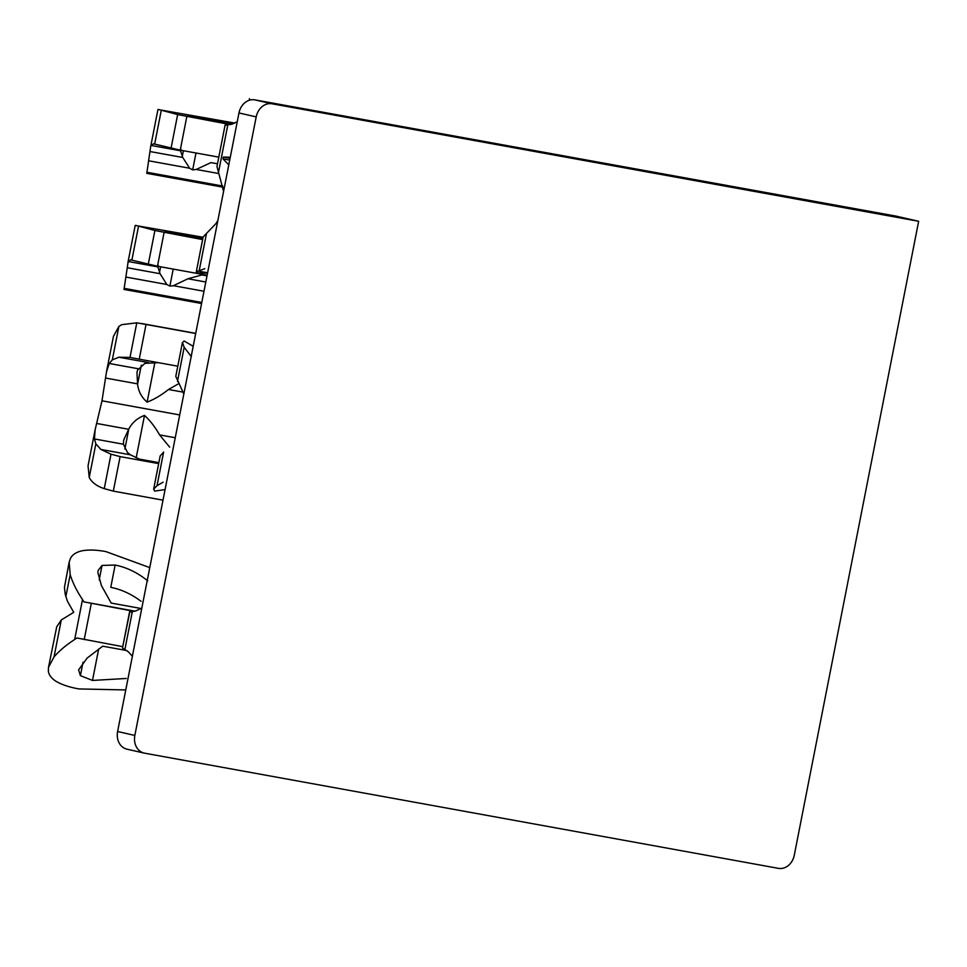 <?xml version="1.0" encoding="UTF-8"?>
<svg xmlns="http://www.w3.org/2000/svg" width="967" height="967" viewBox="0 0 967 967"><rect width="100%" height="100%" fill="white"/><g stroke="black" fill="none" stroke-linecap="round" stroke-linejoin="round"><path stroke-width="1.45" d="M144.143 753.088A15.726 13.006 -77.2 0 0 144.615 753.184L778.447 868.354A15.726 13.006 -77.2 0 0 794.27 855.263L918.65 221.286L272.017 103.783L254.792 99.855A15.726 13.006 -77.2 0 0 238.97 112.958L117.611 731.511A15.726 13.006 -77.2 0 0 126.919 749.159L144.143 753.088A15.726 13.006 -77.2 0 1 134.836 735.44L117.611 731.511M254.792 99.855L895.913 216.1L918.65 221.286M125.77 689.942L79.016 688.939C69.975 687.356 62.613 684.987 56.92 681.832C51.71 678.761 48.858 675.171 48.35 671.074L48.507 667.315L54.043 656.895C59.156 650.9 66.034 645.098 74.664 639.489L76.913 637.99L122.761 646.657M134.268 611.374L83.984 601.897L82.497 599.576C76.683 590.813 72.573 582.509 70.18 574.64L69.141 562.178L70.47 558.358C72.549 554.429 76.611 551.879 82.642 550.694C89.182 549.607 96.942 549.909 105.959 551.613L149.764 567.617M69.141 562.178L64.451 587.38L65.224 594.318L67.436 601.244L73.722 612.304L61.284 619.968L56.727 626.773L48.507 667.315M91.285 603.553L84.202 639.646M141.823 608.11L135.646 610.987L129.578 611.893L122.495 647.987L128.442 651.879L132.37 656.291M130.956 612.038L129.578 611.906M122.495 647.987L129.796 611.918M126.87 650.573L102.732 646.186L87.139 658.08L78.593 669.889L80.406 675.655L92.506 680.442L126.278 678.471M147.721 580.841C137.507 572.597 126.641 567.339 115.146 565.042L102.031 565.429L98.09 570.542L97.897 572.573L101.378 585.494L111.193 603.082L141.158 608.521M135.029 611.168L83.984 601.897M115.146 565.042L110.77 587.368C121.189 589.362 131.307 594.004 141.109 601.317M195.697 333.506L146.029 324.477L139.224 359.18L130.001 357.415L118.917 357.222L112.317 359.869L109.259 363.483L106.491 371.872L101.994 400.809L95.153 429.686L94.452 438.958L95.842 443.853L89.23 477.553C92.022 482.581 97.026 486.28 104.255 488.637L113.332 491.127L163 500.157M106.479 371.86L113.465 336.274L118.868 326.483L121.612 324.694L136.782 322.821L146.029 324.477M191.369 356.69L184.177 347.274L182.425 342.548L175.801 376.32L183.73 393.774M175.801 376.32L182.412 342.644L184.129 340.988L193.182 346.331M95.129 429.686L88.045 465.84L89.23 477.553M165.079 489.58L154.684 491.103L153.668 489.109L157.017 485.712L163.121 482.134M153.656 489.193L160.184 455.928L153.656 489.193M158.673 463.616L120.113 456.605L113.332 491.127M169.672 447.141L159.591 434.896C155.095 426.991 150.066 420.5 144.494 415.423C137.592 417.949 132.358 422.458 128.816 428.925L123.679 440.082L123.425 444.228L127.475 452.483L130.376 454.804L100.834 449.425L111.012 454.2L120.113 456.605M141.315 365.175L137.58 384.237L136.963 372.416L137.616 370.083L144.965 363.35L158.358 362.661L177.783 366.191L139.224 359.18M157.017 485.712L163.616 452.072L160.184 455.928M137.58 384.237C138.438 391.405 141.617 397.377 147.105 402.151C154.212 399.395 161.344 395.165 168.5 389.483L178.073 384.032M130.376 454.804L139.429 459.12L158.866 462.649M100.834 449.425L95.842 443.853M203.082 237.241L135.199 225.444L127.91 262.613L130.472 259.809L157.464 266.227L207.119 275.244M234.763 123.063L157.947 109.525L150.647 146.73L150.985 145.413L153.584 143.817L180.237 150.139L218.796 157.137M230.073 158.31L223.341 157.077L228.841 157.186M228.78 164.886L222.99 158.866L229.723 160.087M223.341 157.077L222.99 158.866M207.542 273.129L197.486 272.912L196.289 271.884L204.774 268.645M158.201 265.151L157.863 266.904L160.075 273.709L166.82 284.491L169.866 286.135L173.444 285.7L187.912 278.762L203.36 274.568M201.789 302.466L124.175 288.359L128.176 261.513L157.863 266.904M124.175 288.359L123.969 289.423L201.571 303.517M202.719 239.115L164.898 231.053L202.997 237.725M135.791 225.384L154.901 230.497L148.302 264.136M202.623 239.586L154.901 230.497M180.95 149.22L180.563 150.792L182.763 157.488L189.629 168.234L192.675 169.878L196.253 169.443L210.951 162.613L217.49 163.798M222.688 186.039L146.948 172.271L150.647 146.73M146.948 172.271L146.742 173.335L222.93 187.175M231.572 124.308L206.031 119.666L187.634 115.133L233.917 123.438M158.54 109.464L177.65 114.577L171.074 148.048M230.509 124.598L177.65 114.577M237.253 121.697L231.983 124.175L225.323 125.081M249.498 98.646L249.293 99.71M196.277 271.92L203.155 236.879L196.289 271.884M226.52 125.154L225.637 125.118M216.971 166.493L225.106 124.997L216.971 166.493L223.57 191.393M217.865 220.5L215.883 223.691L203.155 236.879M186.8 116.656L180.237 150.139M164.064 232.588L157.464 266.227M272.017 103.783A15.726 13.006 -77.2 0 0 256.195 116.886L134.836 735.44M61.284 619.968L54.043 656.895M70.18 574.64L65.841 596.712M82.497 599.576L74.664 639.489M132.298 611.748L124.936 649.268M83.041 662.202L80.406 675.655M102.031 565.429L99.202 579.874M98.682 648.966L92.506 680.442M195.709 333.422L144.482 324.114M179.717 414.94L101.994 400.809M175.245 437.737L159.591 434.896M128.587 429.263L96.579 423.449M137.495 383.851L105.488 378.037M183.017 392.118L168.5 389.483M123.425 444.228L94.452 438.958M138.233 368.741L109.259 363.483M148.471 362.589L118.917 357.222M128.816 428.925L124.864 449.087M144.494 415.423L136.178 457.862M154.901 362.383L147.105 402.151M118.868 326.483L112.317 359.869M111.012 454.2L104.255 488.637M136.782 322.821L130.001 357.415M184.177 347.274L177.481 381.445M207.603 272.791L197.57 270.978M207.011 275.837L201.39 274.821M160.075 273.709L127.269 267.75M166.82 284.491L126.133 277.094M203.989 291.248L173.444 285.7M205.802 282.013L187.912 278.762M180.563 150.792L150.985 145.413M182.763 157.488L150.042 151.541M189.629 168.234L148.942 160.836M218.663 173.516L196.253 169.443M167.605 231.222L167.484 231.826M160.619 266.795L159.531 272.38M180.213 233.398L179.935 234.812M173.214 269.08L169.866 286.135M190.342 115.291L190.221 115.907M183.392 150.707L182.28 156.376M202.961 117.466L202.683 118.893M195.987 152.991L192.675 169.878M227.777 125.081L218.409 172.803M206.515 233.422L199.275 270.325M161.211 110.637L154.647 144.107M138.462 226.556L131.863 260.196M256.195 116.886L238.97 112.958M195.721 333.349L141.496 323.498"/></g></svg>
